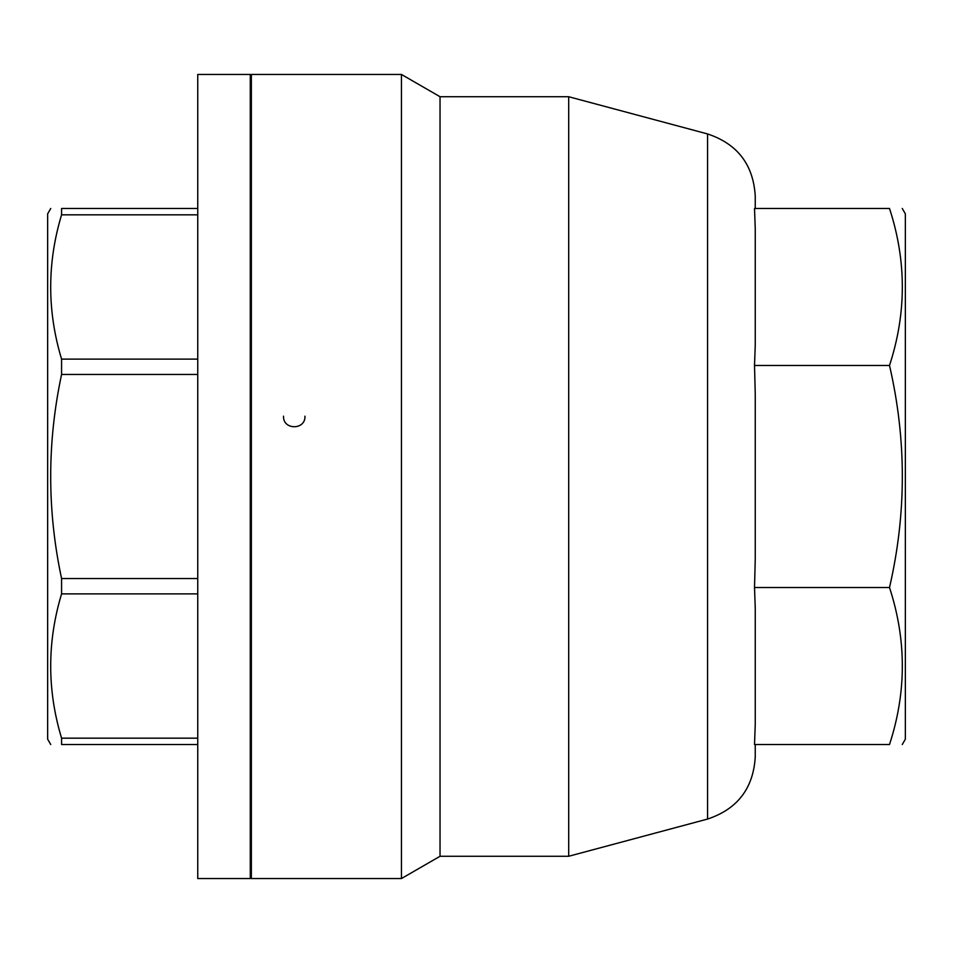 <?xml version="1.0" encoding="UTF-8"?>
<svg xmlns="http://www.w3.org/2000/svg" width="953" height="953" viewBox="0 0 953 953"><rect width="100%" height="100%" fill="white"/><g stroke="black" fill="none" stroke-linecap="round" stroke-linejoin="round"><path stroke-width="1.43" d="M283.517 416.175C282.862 430.244 305.627 430.244 304.96 416.175M197.747 208.469L61.576 208.469C47.066 208.469 47.066 208.469 61.576 208.469C47.066 208.469 47.066 208.469 61.576 208.469L61.576 214.83C47.066 262.921 47.066 311.023 61.576 359.114L61.576 374.469C47.066 442.49 47.066 510.51 61.576 578.531L61.576 593.886C47.066 641.977 47.066 690.079 61.576 738.17L61.576 744.531C47.066 744.531 47.066 744.531 61.576 744.531C47.066 744.531 47.066 744.531 61.576 744.531L197.747 744.531M50.747 744.531L47.65 739.171L47.65 213.829L50.747 208.469M197.747 214.83L61.576 214.83M197.747 359.114L61.576 359.114M197.747 374.469L61.576 374.469M197.747 578.531L61.576 578.531M197.747 593.886L61.576 593.886M197.747 738.17L61.576 738.17M250.282 74.453L250.282 878.547L197.747 878.547L197.747 74.453L250.282 74.453M251.354 798.137L250.282 798.137M440.036 96.73L401.451 74.453L401.451 878.547L440.036 856.27L440.036 96.73L568.691 96.73L707.579 133.944C737.455 143.915 753.346 164.631 755.252 196.08L755.252 208.469L755.252 196.08M755.252 345.26L755.252 228.684L754.514 208.469L755.252 228.684L755.252 345.26L754.514 365.476L755.252 394.065L755.252 558.934L754.514 587.524L755.252 607.74L755.252 724.316L754.514 744.531L889.506 744.531C906.601 692.2 906.601 639.856 889.506 587.524C906.601 513.512 906.601 439.488 889.506 365.476C906.601 313.144 906.601 260.8 889.506 208.469C906.601 208.469 906.601 208.469 889.506 208.469C906.601 208.469 906.601 208.469 889.506 208.469L754.514 208.469M755.252 744.531L755.252 756.92L755.252 744.531M755.252 558.934L755.252 394.065M755.252 724.316L755.252 607.74M568.691 96.73L568.691 856.27L707.579 819.056C737.455 809.085 753.346 788.369 755.252 756.92M902.253 208.469L905.35 213.829L905.35 739.171L902.253 744.531M889.506 744.531C906.601 744.531 906.601 744.531 889.506 744.531C906.601 744.531 906.601 744.531 889.506 744.531M889.506 587.524L754.514 587.524M889.506 365.476L754.514 365.476M401.451 74.453L251.354 74.453L251.354 878.547L401.451 878.547M707.579 133.944L707.579 819.056M251.354 154.862L250.282 154.862M440.036 856.27L568.691 856.27"/></g></svg>
